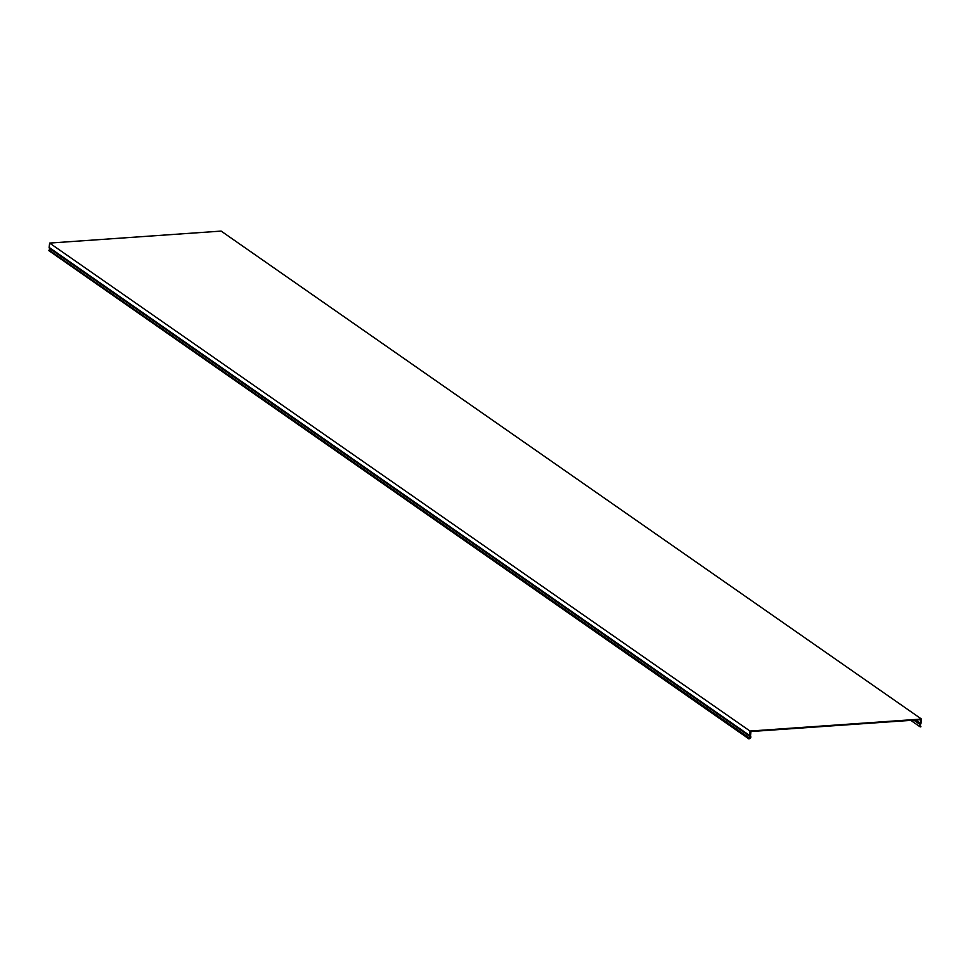 <?xml version="1.0" encoding="UTF-8"?>
<svg xmlns="http://www.w3.org/2000/svg" width="970" height="970" viewBox="0 0 970 970"><rect width="100%" height="100%" fill="white"/><g stroke="black" fill="none" stroke-linecap="round" stroke-linejoin="round"><path stroke-width="1.45" d="M748.937 738.91L48.5 250.405L749.604 738.679A1.576 1.285 -55.1 0 0 750.513 736.157L750.889 731.538L920.918 719.655L919.778 724.323A1.576 1.285 -55.1 0 0 920.106 726.76L920.724 726.906L920.3 726.215A0.982 0.8 124.9 0 1 920.093 724.699L920.627 724.154A1.079 0.885 -55.1 0 0 920.991 723.414L921.5 719.061L750.004 731.053L49.64 243.082L221.136 231.09L921.5 719.061M48.5 250.405L49.167 250.175A0.982 0.8 -55.1 0 0 49.737 248.599L49.324 248.126A1.079 0.885 124.9 0 1 49.13 247.423L49.64 243.082M750.004 731.053L749.495 735.393A1.079 0.885 -55.1 0 0 749.689 736.097L750.101 736.569A0.982 0.8 124.9 0 1 749.531 738.146L748.864 738.376M919.766 725.548L920.918 726.36M915.571 720.031L920.469 723.45M49.13 247.423L749.495 735.393M749.531 738.146L49.167 250.175M49.737 248.599L750.101 736.569M749.689 736.097L49.324 248.126M913.788 720.152L919.778 724.323M920.312 723.79L914.977 720.067M910.794 720.37L919.73 726.591"/></g></svg>
